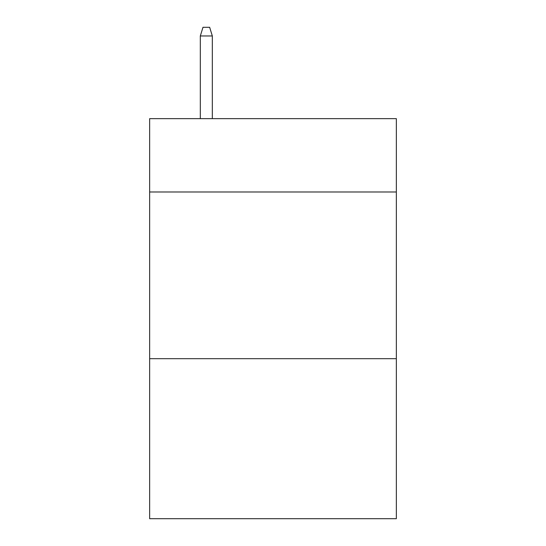<?xml version="1.0" encoding="UTF-8"?>
<svg xmlns="http://www.w3.org/2000/svg" width="546" height="546" viewBox="0 0 546 546"><rect width="100%" height="100%" fill="white"/><g stroke="black" fill="none" stroke-linecap="round" stroke-linejoin="round"><path stroke-width="0.82" d="M396.348 191.987L396.348 118.646L149.652 118.646L149.652 191.987L396.348 191.987L396.348 518.7L149.652 518.7L149.652 191.987M396.348 358.681L149.652 358.681M212.326 118.646L212.326 35.968L200.321 35.968L200.321 118.646M200.321 35.968L202.989 27.3L209.657 27.3L212.326 35.968"/></g></svg>
